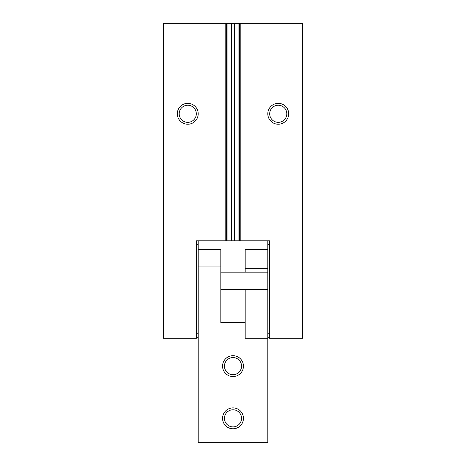 <?xml version="1.0" encoding="UTF-8"?>
<svg xmlns="http://www.w3.org/2000/svg" width="466" height="466" viewBox="0 0 466 466"><rect width="100%" height="100%" fill="white"/><g stroke="black" fill="none" stroke-linecap="round" stroke-linejoin="round"><path stroke-width="0.7" d="M225.171 23.3L163.391 23.3L163.391 338.287L196.454 338.287L196.454 240.829L225.171 240.829L225.171 23.3L227.082 23.3L227.082 240.829L240.829 240.829L240.829 23.3L302.609 23.3L302.609 338.287L269.546 338.287L269.546 240.829L240.829 240.829M177.313 113.791A10.444 10.444 0 0 1 192.976 104.751A10.444 10.444 0 0 1 192.976 122.838A10.444 10.444 0 0 1 177.313 113.791M267.804 113.791A10.444 10.444 0 0 1 283.468 104.751A10.444 10.444 0 0 1 283.468 122.838A10.444 10.444 0 0 1 267.804 113.791M238.918 240.829L238.918 23.3L240.829 23.3M238.918 23.3L234.567 23.3L234.567 240.829M227.082 23.3L234.567 23.3M226.389 23.3L226.389 240.829L227.082 240.829M226.389 240.829L225.171 240.829M269.692 113.791A8.557 8.557 0 0 1 282.524 106.382A8.557 8.557 0 0 1 282.524 121.201A8.557 8.557 0 0 1 269.692 113.791M179.194 113.791A8.557 8.557 0 0 1 192.033 106.382A8.557 8.557 0 0 1 192.033 121.201A8.557 8.557 0 0 1 179.194 113.791M196.454 337.238L198.196 337.238L198.196 333.761L198.196 442.7L267.804 442.7L267.804 240.829M267.804 337.238L269.546 337.238M196.454 333.761L198.196 333.761L198.196 240.829M220.82 272.156L267.804 272.156M198.196 266.936L220.82 266.936L220.82 249.531L198.196 249.531M243.444 418.334A10.444 10.444 0 0 0 227.781 409.294A10.444 10.444 0 0 0 227.781 427.38A10.444 10.444 0 0 0 243.444 418.334M243.444 366.13A10.444 10.444 0 0 0 227.781 357.084A10.444 10.444 0 0 0 227.781 375.171A10.444 10.444 0 0 0 243.444 366.13M267.804 338.287L245.18 338.287L245.18 322.623L220.82 322.623L220.82 266.936M241.557 366.13A8.557 8.557 0 0 0 228.724 358.721A8.557 8.557 0 0 0 228.724 373.54A8.557 8.557 0 0 0 241.557 366.13M241.557 418.334A8.557 8.557 0 0 0 228.724 410.925A8.557 8.557 0 0 0 228.724 425.749A8.557 8.557 0 0 0 241.557 418.334M267.804 293.038L245.18 293.038L245.18 322.623M267.804 268.672L245.18 268.672L245.18 249.531L267.804 249.531M245.18 268.672L245.18 272.156M245.18 289.561L245.18 293.038M239.611 23.3L239.611 240.829M231.433 23.3L231.433 240.829M267.804 244.312L269.546 244.312M267.804 333.761L269.546 333.761M198.196 244.312L196.454 244.312M220.82 289.561L267.804 289.561"/></g></svg>
